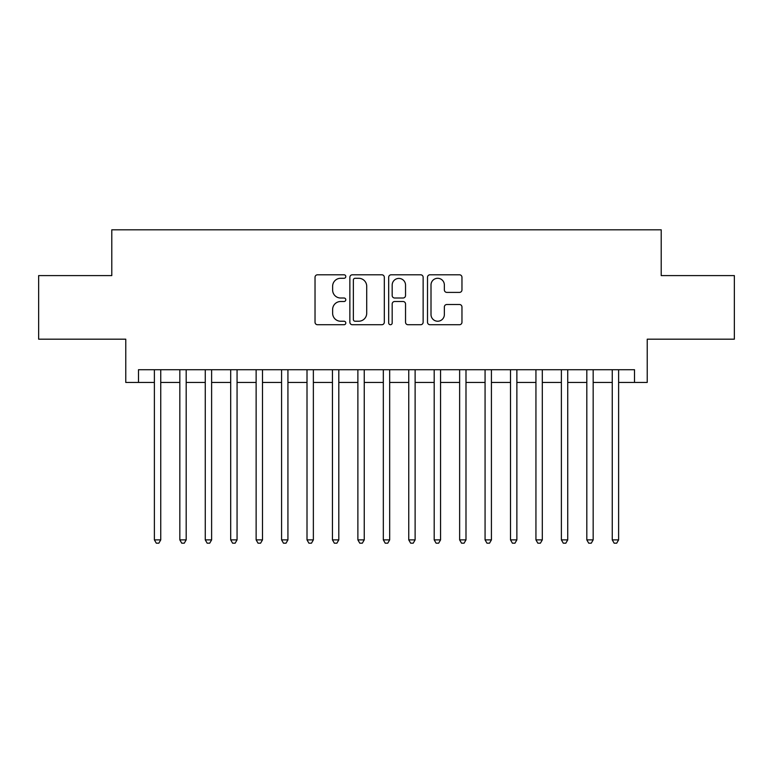 <?xml version="1.0" encoding="UTF-8"?>
<svg xmlns="http://www.w3.org/2000/svg" width="773" height="773" viewBox="0 0 773 773"><rect width="100%" height="100%" fill="white"/><g stroke="black" fill="none" stroke-linecap="round" stroke-linejoin="round"><path stroke-width="1.16" d="M345.802 276.541A1.749 1.749 0 0 0 344.053 274.792L317.529 274.792A2.493 2.493 0 0 0 315.026 277.285L315.026 322.235A2.493 2.493 0 0 0 317.529 324.728L344.053 324.728A1.749 1.749 0 0 0 345.802 322.979A1.749 1.749 0 0 0 344.053 321.23L340.622 321.23A7.991 7.991 0 0 1 332.632 313.239L332.632 309.5A7.991 7.991 0 0 1 340.622 301.509L344.053 301.509A1.749 1.749 0 0 0 345.802 299.76A1.749 1.749 0 0 0 344.053 298.011L340.622 298.011A7.991 7.991 0 0 1 332.632 290.02L332.632 286.281A7.991 7.991 0 0 1 340.622 278.29L344.053 278.29A1.749 1.749 0 0 0 345.802 276.541M459.471 292.397A2.493 2.493 0 0 0 461.964 289.894L461.964 277.285A2.493 2.493 0 0 0 459.471 274.792L430.01 274.792A2.493 2.493 0 0 0 427.508 277.285L427.508 322.235A2.493 2.493 0 0 0 430.01 324.728L459.471 324.728A2.493 2.493 0 0 0 461.964 322.235L461.964 306.997A2.493 2.493 0 0 0 459.471 304.504L446.862 304.504A2.493 2.493 0 0 0 444.359 306.997L444.359 314.553A6.677 6.677 0 0 1 437.682 321.23A6.677 6.677 0 0 1 431.005 314.553L431.005 284.966A6.677 6.677 0 0 1 437.682 278.29A6.677 6.677 0 0 1 444.359 284.966L444.359 289.894A2.493 2.493 0 0 0 446.862 292.397L459.471 292.397M138.493 382.432L138.493 369.716L634.507 369.716L634.507 382.432L647.233 382.432L647.233 339.183L734.35 339.183L734.35 275.594L661.215 275.594L661.215 229.813L111.785 229.813L111.785 275.594L38.65 275.594L38.65 339.183L125.767 339.183L125.767 382.432L154.387 382.432M384.316 277.285A2.493 2.493 0 0 0 381.814 274.792L352.353 274.792A2.493 2.493 0 0 0 349.86 277.285L349.86 322.235A2.493 2.493 0 0 0 352.353 324.728L381.814 324.728A2.493 2.493 0 0 0 384.316 322.235L384.316 277.285M391.186 274.792L420.647 274.792A2.493 2.493 0 0 1 423.14 277.285L423.14 322.235A2.493 2.493 0 0 1 420.647 324.728L408.038 324.728A2.493 2.493 0 0 1 405.535 322.235L405.535 304.002A2.493 2.493 0 0 0 403.042 301.509L394.674 301.509A2.493 2.493 0 0 0 392.182 304.002L392.182 322.979A1.749 1.749 0 0 1 390.433 324.728A1.749 1.749 0 0 1 388.684 322.979L388.684 277.285A2.493 2.493 0 0 1 391.186 274.792M160.745 382.432L179.829 382.432M186.187 382.432L205.26 382.432M211.618 382.432L230.702 382.432M237.06 382.432L256.134 382.432M262.491 382.432L281.575 382.432M287.933 382.432L307.007 382.432M313.365 382.432L332.448 382.432M338.806 382.432L357.88 382.432M364.247 382.432L383.321 382.432M389.679 382.432L408.753 382.432M415.12 382.432L434.194 382.432M440.552 382.432L459.635 382.432M465.993 382.432L485.067 382.432M491.425 382.432L510.509 382.432M516.866 382.432L535.94 382.432M542.298 382.432L561.382 382.432M567.74 382.432L586.813 382.432M593.171 382.432L612.255 382.432M618.613 382.432L634.507 382.432M355.107 278.29A1.749 1.749 0 0 0 353.358 280.039L353.358 319.481A1.749 1.749 0 0 0 355.107 321.23L358.72 321.23A7.991 7.991 0 0 0 366.711 313.239L366.711 286.281A7.991 7.991 0 0 0 358.72 278.29L355.107 278.29M405.535 285.092A6.677 6.677 0 0 0 398.858 278.415A6.677 6.677 0 0 0 392.182 285.092L392.182 295.518A2.493 2.493 0 0 0 394.674 298.011L403.042 298.011A2.493 2.493 0 0 0 405.535 295.518L405.535 285.092M160.745 369.716L160.745 539.883L154.387 539.883L154.387 369.716M160.745 539.883L158.842 543.187L156.301 543.187L154.387 539.883M186.187 369.716L186.187 539.883L179.829 539.883L179.829 369.716M186.187 539.883L184.274 543.187L181.732 543.187L179.829 539.883M211.618 369.716L211.618 539.883L205.26 539.883L205.26 369.716M211.618 539.883L209.715 543.187L207.174 543.187L205.26 539.883M237.06 369.716L237.06 539.883L230.702 539.883L230.702 369.716M237.06 539.883L235.147 543.187L232.605 543.187L230.702 539.883M262.491 369.716L262.491 539.883L256.134 539.883L256.134 369.716M262.491 539.883L260.588 543.187L258.047 543.187L256.134 539.883M287.933 369.716L287.933 539.883L281.575 539.883L281.575 369.716M287.933 539.883L286.02 543.187L283.478 543.187L281.575 539.883M313.365 369.716L313.365 539.883L307.007 539.883L307.007 369.716M313.365 539.883L311.461 543.187L308.92 543.187L307.007 539.883M338.806 369.716L338.806 539.883L332.448 539.883L332.448 369.716M338.806 539.883L336.902 543.187L334.351 543.187L332.448 539.883M364.247 369.716L364.247 539.883L357.88 539.883L357.88 369.716M364.247 539.883L362.334 543.187L359.793 543.187L357.88 539.883M389.679 369.716L389.679 539.883L383.321 539.883L383.321 369.716M389.679 539.883L387.775 543.187L385.225 543.187L383.321 539.883M415.12 369.716L415.12 539.883L408.753 539.883L408.753 369.716M415.12 539.883L413.207 543.187L410.666 543.187L408.753 539.883M440.552 369.716L440.552 539.883L434.194 539.883L434.194 369.716M440.552 539.883L438.649 543.187L436.098 543.187L434.194 539.883M465.993 369.716L465.993 539.883L459.635 539.883L459.635 369.716M465.993 539.883L464.08 543.187L461.539 543.187L459.635 539.883M491.425 369.716L491.425 539.883L485.067 539.883L485.067 369.716M491.425 539.883L489.522 543.187L486.98 543.187L485.067 539.883M516.866 369.716L516.866 539.883L510.509 539.883L510.509 369.716M516.866 539.883L514.953 543.187L512.412 543.187L510.509 539.883M542.298 369.716L542.298 539.883L535.94 539.883L535.94 369.716M542.298 539.883L540.395 543.187L537.853 543.187L535.94 539.883M567.74 369.716L567.74 539.883L561.382 539.883L561.382 369.716M567.74 539.883L565.826 543.187L563.285 543.187L561.382 539.883M593.171 369.716L593.171 539.883L586.813 539.883L586.813 369.716M593.171 539.883L591.268 543.187L588.726 543.187L586.813 539.883M618.613 369.716L618.613 539.883L612.255 539.883L612.255 369.716M618.613 539.883L616.699 543.187L614.158 543.187L612.255 539.883"/></g></svg>
